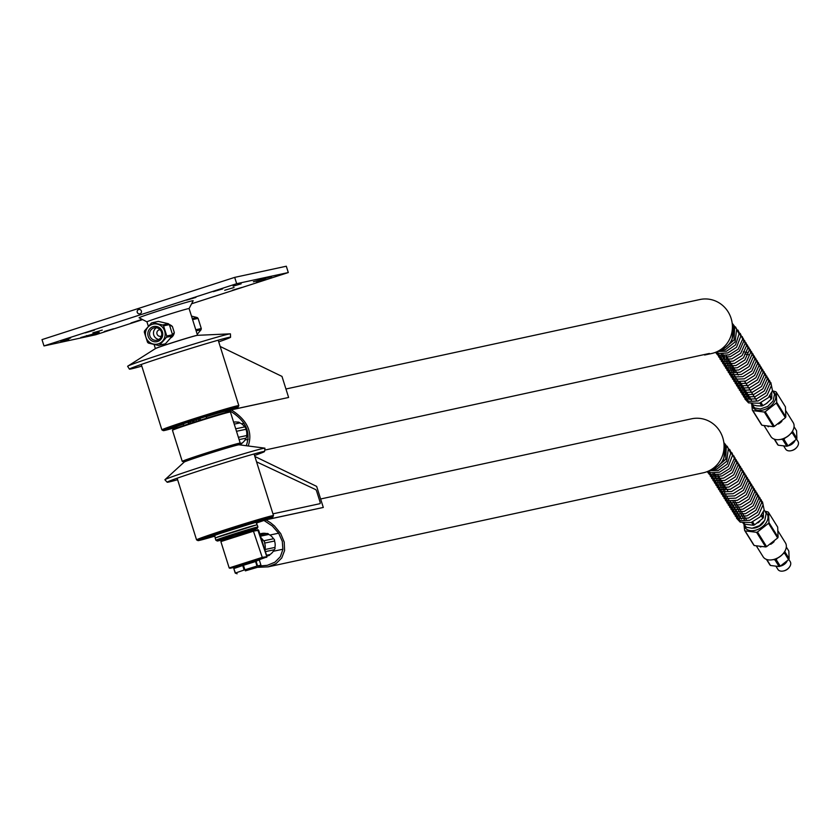 <?xml version="1.0" encoding="UTF-8"?>
<svg xmlns="http://www.w3.org/2000/svg" width="840" height="840" viewBox="0 0 840 840"><rect width="100%" height="100%" fill="white"/><g stroke="black" fill="none" stroke-linecap="round" stroke-linejoin="round"><path stroke-width="1.26" d="M786.975 561.361A7.266 4.819 148.1 0 1 781.263 565.887A7.266 4.819 148.1 0 1 780.318 566.139M783.751 570.906A6.163 4.085 -31.9 0 0 784.004 570.853A6.163 4.085 -31.9 0 0 788.875 567.819A6.163 4.085 -31.9 0 0 789.033 567.609M788.771 559.335L790.262 561.719A7.266 4.819 148.1 0 1 790.755 563.409A7.266 4.819 148.1 0 1 789.212 567.389A7.266 4.819 148.1 0 1 783.468 570.969A7.266 4.819 148.1 0 1 777.913 569.404L776.15 566.58M766.458 559.398L769.871 564.879A11.771 7.801 -31.9 0 0 770.49 565.477L779.1 566.538A11.771 7.801 -31.9 0 0 780.276 566.16L788.582 559.639A11.771 7.801 -31.9 0 0 789.138 558.653L788.833 551.072L786.314 547.019M766.773 559.503L770.49 565.477M779.1 566.538L774.995 559.954L773.493 559.545M777.514 558.106L776.171 559.566L780.276 566.16M776.171 559.566A11.771 7.801 148.1 0 1 774.995 559.954M788.582 559.639L784.476 553.046L782.964 553.865M784.907 551.166L785.033 552.058A11.771 7.801 148.1 0 1 784.476 553.046M785.033 552.058L789.138 558.653M177.188 426.374L177.146 426.227A24.686 0.63 -17.5 0 1 194.282 420.189A24.686 0.63 -17.5 0 1 224.238 411.38L224.27 411.474M200.529 420.084L200.067 418.635L195.972 419.864A27.342 0.693 162.5 0 0 193.746 420.578L194.229 422.1M226.054 412.451L225.677 411.254A25.746 0.651 162.5 0 0 206.157 416.735L206.619 418.183M183.897 425.492L183.456 424.084A25.746 0.651 162.5 0 0 176.558 426.731L176.935 427.906M193.694 422.268L193.232 420.819L192.497 420.987A27.342 0.693 162.5 0 0 190.365 421.68L188.15 422.489L188.601 423.927M226.086 539.038L225.845 538.283L234.129 535.364L248.619 531.101L248.861 531.856M230.402 412.02L229.709 411.663A29.831 0.756 162.5 0 0 201.043 419.927A29.831 0.756 162.5 0 0 172.82 429.597L172.463 430.29A30.387 0.777 -17.5 0 1 172.463 430.29A30.387 0.777 -17.5 0 1 197.704 421.544A30.387 0.777 -17.5 0 1 229.331 412.167A30.387 0.777 -17.5 0 1 230.402 412.02A30.387 0.777 -17.5 0 1 230.422 412.041L240.219 443.121A30.387 0.777 -17.5 0 1 239.642 443.468M741.416 518.354L741.521 519.099M759.832 521.367L757.911 522.858M763.98 521.504A9.335 6.184 148.1 0 1 762.888 523.183M755.38 527.867A9.335 6.184 148.1 0 1 753.218 528.108M761.166 515.655L762.846 518.343L754.541 524.864L752.703 521.923M751.558 522.365L752.073 523.183A11.771 7.801 -31.9 0 0 753.249 522.806L752.945 522.312A11.771 7.801 -31.9 0 1 751.769 522.701L753.365 525.252L744.755 524.192L744.23 523.341M761.796 514.836A11.771 7.801 -31.9 0 1 761.25 515.792L761.554 516.274A11.771 7.801 -31.9 0 0 762.111 515.298L761.807 514.805M763.392 512.096L763.403 517.356L762.111 515.298M743.967 523.309L744.135 523.582A11.771 7.801 -31.9 0 0 744.429 523.898A11.771 7.801 -31.9 0 0 744.755 524.192M762.846 518.343A11.771 7.801 -31.9 0 0 763.403 517.356M753.365 525.252A11.771 7.801 -31.9 0 0 754.541 524.864M261.366 538.818L264.569 548.961M732.889 501.218L744.429 519.729M740.534 517.398L730.422 501.186M746.476 519.918L734.696 500.997M259.812 533.894L261.713 533.495A11.487 11.078 78.1 0 1 266.48 533.568M261.103 537.968A11.487 11.078 78.1 0 1 263.56 540.845A1.932 1.869 78.1 0 1 264.611 543.102A11.487 11.078 78.1 0 1 264.988 549.528A1.932 1.869 78.1 0 1 265.083 550.599M260.536 536.172L268.81 534.429A11.487 11.078 78.1 0 1 273.462 538.755L263.56 540.845M264.611 543.102L274.522 541.013A11.487 11.078 78.1 0 1 274.901 547.438L264.988 549.528M265.409 551.618L274.123 549.78A11.487 11.078 78.1 0 1 269.997 554.537L266.553 555.261M269.997 554.537A1.932 1.869 78.1 0 1 268.695 555.618L266.795 556.017M274.901 547.438A1.932 1.869 78.1 0 1 274.123 549.78M273.462 538.755A1.932 1.869 78.1 0 1 274.522 541.013M266.532 533.589A1.932 1.869 78.1 0 1 268.81 534.429M769.524 396.365L771.225 399.094L766.374 403.557L762.92 405.626L761.061 402.633M771.76 392.753L771.782 398.118L770.186 395.567A11.771 7.801 -31.9 0 1 769.629 396.543L769.933 397.036A11.771 7.801 -31.9 0 0 770.49 396.05L770.165 395.524M759.917 403.074L760.452 403.935A11.771 7.801 -31.9 0 0 761.628 403.557L761.334 403.074A11.771 7.801 -31.9 0 1 760.148 403.452L761.744 406.004L756.735 405.794L753.134 404.943L752.587 404.061M771.225 399.094A11.771 7.801 -31.9 0 0 771.782 398.118M752.315 404.03L752.514 404.334A11.771 7.801 -31.9 0 0 753.134 404.943M767.739 402.507L766.825 403.221M761.744 406.004A11.771 7.801 -31.9 0 0 762.92 405.626M734.937 372.844A9.944 6.594 148.1 0 1 734.412 368.876M733.047 368.634A11.603 7.697 -31.9 0 0 732.879 369.264M738.98 381.917L749.763 399.21M744.65 381.36L756.62 400.554M751.422 400.176L740.072 381.969M233.604 422.132A11.603 11.183 78 0 1 237.374 422.142L237.426 422.132A2.761 2.667 78 0 1 239.894 422.919A11.603 11.183 78 0 1 244.681 426.899L235.704 428.81M234.234 424.127L239.894 422.919M236.492 431.298L245.952 429.282A11.603 11.183 78 0 1 246.666 435.561L238.392 437.315M239.117 439.604L245.952 438.155A11.603 11.183 78 0 1 242.172 443.037L239.484 443.604M242.172 443.037A2.761 2.667 78 0 1 240.471 444.266L239.064 444.57M246.666 435.561A2.761 2.667 78 0 1 245.952 438.155M244.681 426.899A2.761 2.667 78 0 1 245.952 429.282M319.956 503.675L272.947 513.839L319.967 503.675A2.205 0.588 -107.9 0 1 319.967 503.675L319.977 503.675A2.205 0.588 -107.9 0 1 319.956 503.675L319.988 503.675A2.205 0.588 -107.9 0 0 319.882 501.449L316.764 491.547A2.205 0.588 -107.9 0 0 315.661 489.594L256.557 461.843M189.105 308.574A22.103 0.567 162.5 0 0 189.105 308.553A22.103 0.567 162.5 0 0 167.853 314.664A22.103 0.567 162.5 0 0 146.947 321.846A22.103 0.567 162.5 0 0 146.958 321.856L139.125 317.782A28.35 0.724 162.5 0 1 165.931 308.553A28.35 0.724 162.5 0 1 193.179 300.731L189.105 308.564L197.536 335.307A22.103 0.567 162.5 0 0 197.536 335.307A22.103 0.567 162.5 0 0 176.295 341.418A22.103 0.567 162.5 0 0 155.39 348.6L155.39 348.6A22.186 0.567 -17.5 0 1 170.751 343.245A22.186 0.567 -17.5 0 1 193.505 336.294A22.186 0.567 -17.5 0 1 197.526 335.318L230.16 333.848A53.897 1.376 -17.5 0 1 230.433 333.911L230.58 337.218A53.035 1.355 -17.5 0 1 218.726 341.87M248.745 531.52A20.937 0.536 162.5 0 0 257.197 528.413A20.937 0.536 162.5 0 0 237.069 534.188A20.937 0.536 162.5 0 0 217.277 541.002A20.937 0.536 162.5 0 0 225.981 538.702M257.197 528.413L257.922 527.027A22.05 0.557 162.5 0 0 257.922 527.006A22.05 0.557 162.5 0 0 236.733 533.106A22.05 0.557 162.5 0 0 215.88 540.267A22.05 0.557 162.5 0 0 215.891 540.278L217.277 541.002M257.922 527.006L257.26 524.906A22.05 0.557 162.5 0 0 236.072 530.995A22.05 0.557 162.5 0 0 215.208 538.157L215.88 540.267M255.486 525.231L216.857 537.411M255.822 522.49A22.05 0.557 162.5 0 0 256.399 522.165A22.05 0.557 162.5 0 0 235.2 528.255A22.05 0.557 162.5 0 0 214.347 535.427A22.05 0.557 162.5 0 0 215.009 535.353M167.317 323.442L172.431 326.582L174.29 332.493L169.365 339.507M169.291 324.544A7.287 7.025 77.8 0 1 172.431 326.582M142.622 319.599L95.623 334.782L43.995 345.933L42 339.612L234.685 277.379L286.304 266.228L288.298 272.548L191.594 303.776M234.685 277.379L236.67 283.7L288.298 272.548M222.705 288.887L213.318 291.648L222.705 288.887M265.724 279.594L256.337 282.356L265.724 279.594M70.581 338.026L61.205 340.778L70.581 338.026M113.61 328.724L104.223 331.485L113.61 328.724M253.428 281.81L271.572 276.612L253.407 281.726M241.804 287.469L232.417 290.231L241.804 287.469M94.5 330.141L85.123 332.903L94.5 330.141M102.239 330.099L92.852 332.861L102.239 330.099M241.164 283.815L233.121 286.178L241.164 283.815M68.764 339.497L60.721 341.87L68.764 339.497M234.077 287.511L224.69 290.272L234.077 287.511M195.919 297.392L186.533 300.153L195.919 297.392M142.496 319.536L131.008 322.98L142.076 319.316M86.772 336.252L80.797 337.522L99.173 332.294L86.772 336.252L86.541 335.538M43.995 345.933L236.67 283.7M137.309 312.312A2.205 2.131 -102.2 0 0 139.808 313.824A2.205 2.131 -102.2 0 0 141.424 311.209A2.205 2.131 -102.2 0 0 138.873 309.498A2.205 2.131 -102.2 0 0 137.309 312.312M197.222 334.299L201.033 329.794A11.771 11.351 -102.2 0 0 201.285 328.534L198.093 318.392A11.771 11.351 -102.2 0 0 197.169 317.531L191.489 316.123M201.033 329.794L196.13 330.844M195.783 329.731L201.285 328.534M198.093 318.392L192.581 319.589M192.266 318.581L197.169 317.531M174.29 332.493A7.287 7.025 77.8 0 1 170.741 337.89M172.547 334.75L169.355 324.608L163.559 325.857L166.761 336L172.547 334.75A11.771 11.351 -102.2 0 1 172.294 336L166.509 337.25L159.653 345.051A11.771 11.351 77.8 0 1 158.466 345.44L148.417 343.098A11.771 11.351 77.8 0 1 147.494 342.227L144.291 332.084A11.771 11.351 77.8 0 1 144.553 330.834L151.41 323.032A11.771 11.351 77.8 0 1 152.586 322.644L162.635 324.986L168.43 323.736L158.372 321.394L152.586 322.644M169.355 324.608A11.771 11.351 -102.2 0 0 168.43 323.736M162.635 324.986A11.771 11.351 77.8 0 1 163.559 325.857M166.761 336A11.771 11.351 77.8 0 1 166.509 337.25M152.219 324.345A10.217 9.86 -102.2 0 0 148.712 341.586A10.217 9.86 -102.2 0 0 164.955 336.336A10.217 9.86 -102.2 0 0 152.219 324.345M160.104 329.752A3.318 3.192 -102.2 0 0 156.944 333.732A3.318 3.192 -102.2 0 0 161.469 336.053M156.366 327.747A6.321 6.101 -102.2 0 0 158.886 339.423M159.653 345.051L165.438 343.802L172.294 336M158.466 345.44L164.262 344.18A11.771 11.351 -102.2 0 0 165.438 343.802M152.975 326.718A7.739 7.455 -102.2 0 0 150.308 339.769A7.739 7.455 -102.2 0 0 162.603 335.79A7.739 7.455 -102.2 0 0 152.975 326.718M157.563 340.043A6.321 6.101 77.8 0 1 149.772 335.601A6.321 6.101 77.8 0 1 154.329 327.831A6.321 6.101 77.8 0 1 161.553 332.43A6.321 6.101 77.8 0 1 157.563 340.043M155.327 348.684A22.186 0.567 -17.5 0 1 155.4 348.6L127.827 366.114A53.897 1.376 -17.5 0 1 165.113 353.105A53.897 1.376 -17.5 0 1 220.406 336.221A53.897 1.376 -17.5 0 1 230.16 333.848M141.792 366.125A53.035 1.355 -17.5 0 1 129.412 369.117L127.638 366.324A53.897 1.376 -17.5 0 1 127.827 366.114M129.412 369.117A53.035 1.355 -17.5 0 1 129.602 368.918A53.035 1.355 -17.5 0 1 166.299 356.118A53.035 1.355 -17.5 0 1 220.71 339.497A53.035 1.355 -17.5 0 1 230.317 337.166A53.035 1.355 -17.5 0 1 230.58 337.218M196.077 457.727L182.826 461.349L184.17 462.116A28.78 0.735 -17.5 0 1 184.202 462.063A28.78 0.735 -17.5 0 1 204.152 455.07A28.78 0.735 -17.5 0 1 239.012 444.78A28.78 0.735 -17.5 0 1 239.064 444.812L239.726 443.405L226.8 448.035M182.931 461.349A30.387 0.777 -17.5 0 1 182.259 461.391A30.387 0.777 -17.5 0 1 203.353 453.957A30.387 0.777 -17.5 0 1 239.127 443.247A30.387 0.777 -17.5 0 1 240.219 443.121M192.969 422.51L192.497 420.987M272.78 517.02L273.504 515.644A40.331 1.029 162.5 0 0 273.504 515.613A40.331 1.029 162.5 0 0 272.055 515.781A40.331 1.029 162.5 0 0 229.603 528.392A40.331 1.029 162.5 0 0 196.571 539.868A40.331 1.029 162.5 0 0 196.591 539.889L197.978 540.614A39.228 0.997 -17.5 0 1 229.614 529.578A39.228 0.997 -17.5 0 1 271.373 517.167A39.228 0.997 -17.5 0 1 272.78 517.02A39.228 0.997 -17.5 0 1 256.641 522.952A38.84 0.987 162.5 0 0 272.391 517.094A38.84 0.987 162.5 0 0 271.016 517.283A38.84 0.987 162.5 0 0 230.601 529.263A38.84 0.987 162.5 0 0 198.334 540.446A38.84 0.987 162.5 0 0 214.599 536.193A39.228 0.997 -17.5 0 1 197.978 540.614M254.856 456.467L316.649 486.392L323.295 507.455L265.902 519.781M323.295 507.455L265.934 519.855M177.618 479.735A51.051 1.302 -17.5 0 1 167.16 482.213A51.051 1.302 -17.5 0 1 167.202 482.108A51.051 1.302 -17.5 0 1 215.45 465.612A51.051 1.302 -17.5 0 1 264.442 451.458A51.051 1.302 -17.5 0 1 264.537 451.511A51.051 1.302 -17.5 0 1 254.552 455.48M167.16 482.213L164.913 479.777A52.458 1.334 -17.5 0 1 164.966 479.671A52.458 1.334 -17.5 0 1 214.536 462.714A52.458 1.334 -17.5 0 1 264.873 448.161A52.458 1.334 -17.5 0 1 264.968 448.224L264.537 451.511M245.343 570.864L259.749 566.643L245.343 570.864M258.31 560.123L259.529 560.648L260.946 565.163L257.544 565.898L256.127 561.393L258.31 560.123L257.649 559.976L235.011 567.115L233.814 568.596L235.232 573.101L237.111 573.773M233.993 568.512L242.718 565.52L244.146 570.024L235.421 573.027L233.814 568.596M243.453 565.278L255.581 561.54L256.998 566.055L244.871 569.793L243.453 565.278L242.718 565.52M256.127 561.393L255.581 561.54M256.074 560.448L243.621 563.692L236.565 566.601M257.544 565.898L256.998 566.055M244.871 569.793L244.146 570.024M260.946 565.163L259.749 566.643M234.875 567.263L229.877 568.292L261.923 558.065L262.259 557.372L229.184 567.934L220.868 541.579L253.953 531.027L258.689 530.323L266.994 556.658L262.259 557.372L253.281 530.67L221.235 540.887L220.868 541.579M261.923 558.065L266.48 557.088L266.837 556.395L258.531 530.051L253.281 530.67M266.48 557.088L258.269 560.112M266.994 556.668L266.637 557.361L266.994 556.658L258.689 530.323M236.722 566.37L246.099 562.811L255.822 560.353M255.801 560.332L236.733 566.339M777.903 394.937A15.026 9.965 148.1 0 1 778.166 395.199L785.432 406.844L785.831 416.934L776.696 402.286L776.297 392.196A15.026 9.965 148.1 0 0 775.803 391.724L772.737 390.915M751.779 404.933L752.356 410.151L761.492 424.788A15.026 9.965 148.1 0 0 761.733 425.04A15.026 9.965 148.1 0 0 761.985 425.271L754.415 413.144A15.026 9.965 148.1 0 1 753.932 412.661M754.236 413.154A15.026 9.965 148.1 0 0 754.719 413.627L752.85 410.624A15.026 9.965 148.1 0 1 752.598 410.393A15.026 9.965 148.1 0 1 752.356 410.151M773.776 392.259A12.989 8.61 148.1 0 1 770.312 406.382A12.989 8.61 148.1 0 1 753.722 408.387A12.989 8.61 148.1 0 1 752.115 405.552M752.85 410.624L764.295 412.031L773.43 426.678L761.985 425.271M765.219 411.737L776.265 403.064L777.829 405.573A15.026 9.965 148.1 0 0 778.271 404.806L778.575 405.29A15.026 9.965 148.1 0 1 778.134 406.067L785.389 417.711L774.354 426.384L765.219 411.737A15.026 9.965 148.1 0 1 764.295 412.031M776.696 402.286A15.026 9.965 148.1 0 1 776.265 403.064M766.794 414.257A15.026 9.965 148.1 0 1 765.86 414.55L766.164 415.034A15.026 9.965 148.1 0 0 767.099 414.74L766.794 414.257M776.297 392.196L777.861 394.716M774.354 426.384A15.026 9.965 148.1 0 1 773.43 426.678M785.831 416.934A15.026 9.965 148.1 0 1 785.389 417.711M791.112 433.094A12.044 7.991 148.1 0 1 790.954 433.293A12.044 7.991 148.1 0 1 789.579 434.794A12.044 7.991 148.1 0 1 781.462 439.215A12.044 7.991 148.1 0 1 781.2 439.278M785.936 410.97L793.181 422.594A13.146 8.715 148.1 0 1 791.291 432.873A13.146 8.715 148.1 0 1 789.789 434.511A13.146 8.715 148.1 0 1 780.927 439.341A13.146 8.715 148.1 0 1 770.868 436.517L764.243 425.891M781.851 421.376A13.146 8.715 148.1 0 1 781.694 421.522A13.146 8.715 148.1 0 1 778.428 424.032M768.653 426.689A13.146 8.715 148.1 0 1 767.949 426.605M770.165 515.204A15.026 9.965 148.1 0 1 770.427 515.476L777.683 527.121L778.092 537.201L770.826 525.557A15.026 9.965 148.1 0 1 770.385 526.333L777.651 537.978L766.605 546.651L759.35 535.006A15.026 9.965 148.1 0 1 758.415 535.301L765.681 546.945L754.236 545.538A15.026 9.965 148.1 0 1 753.753 545.066L746.487 533.421A15.026 9.965 148.1 0 0 746.981 533.894L746.676 533.41A15.026 9.965 148.1 0 1 746.183 532.928L746.487 533.421M778.092 537.201A15.026 9.965 148.1 0 1 777.651 537.978M768.957 522.553L770.522 525.073A15.026 9.965 148.1 0 1 770.081 525.84L768.516 523.331A15.026 9.965 148.1 0 0 768.957 522.553L768.548 512.474L770.123 514.983M754.236 545.538L745.101 530.891L756.546 532.298L758.121 534.817A15.026 9.965 148.1 0 0 759.045 534.513L757.47 532.004L768.516 523.331M765.24 511.245L768.065 511.991A15.026 9.965 148.1 0 1 768.548 512.474M765.839 512.369A12.989 8.61 148.1 0 1 760.568 528.056A12.989 8.61 148.1 0 1 744.324 525.599M744.03 525.221L744.618 530.418L746.183 532.928M757.47 532.004A15.026 9.965 148.1 0 1 756.546 532.298M764.138 521.283A9.671 6.405 148.1 0 1 762.941 523.12A9.671 6.405 148.1 0 1 755.297 527.888A9.671 6.405 148.1 0 1 752.934 528.16M766.605 546.651A15.026 9.965 148.1 0 1 765.681 546.945M783.384 553.361A12.044 7.98 148.1 0 1 783.216 553.56A12.044 7.98 148.1 0 1 773.703 559.493A12.044 7.98 148.1 0 1 773.441 559.555M778.197 531.248L785.442 542.871A13.146 8.715 148.1 0 1 783.552 553.14A13.146 8.715 148.1 0 1 773.168 559.619A13.146 8.715 148.1 0 1 763.119 556.784L756.494 546.158M774.102 541.643A13.146 8.715 148.1 0 1 770.679 544.309M760.914 546.956A13.146 8.715 148.1 0 1 760.2 546.872M214.736 535.731A27.143 0.693 -17.5 0 1 209.486 536.96A27.143 0.693 -17.5 0 1 212.51 535.658A27.143 0.693 -17.5 0 1 241.532 526.155A27.143 0.693 -17.5 0 1 261.261 520.632A27.143 0.693 -17.5 0 1 256.252 522.638M214.652 535.972A32.529 0.83 -17.5 0 1 204.351 538.577A32.529 0.83 -17.5 0 1 207.974 537.023A32.529 0.83 -17.5 0 1 242.75 525.63A32.529 0.83 -17.5 0 1 266.396 519.015A32.529 0.83 -17.5 0 1 256.463 522.784M176.631 426.657A27.143 0.693 -17.5 0 1 174.804 426.972A27.143 0.693 -17.5 0 1 174.857 426.899A27.143 0.693 -17.5 0 1 201.401 417.858A27.143 0.693 -17.5 0 1 226.579 410.644A27.143 0.693 -17.5 0 1 225.393 411.243M176.621 426.941A32.529 0.83 -17.5 0 1 169.669 428.589A32.529 0.83 -17.5 0 1 169.733 428.505A32.529 0.83 -17.5 0 1 201.547 417.669A32.529 0.83 -17.5 0 1 231.714 409.028A32.529 0.83 -17.5 0 1 225.729 411.432M238.098 407.043L238.822 405.657A40.331 1.029 162.5 0 0 238.822 405.626A40.331 1.029 162.5 0 0 237.374 405.794A40.331 1.029 162.5 0 0 194.922 418.404A40.331 1.029 162.5 0 0 161.9 429.881A40.331 1.029 162.5 0 0 161.921 429.901L163.296 430.626A39.228 0.997 -17.5 0 1 194.933 419.591A39.228 0.997 -17.5 0 1 236.691 407.18A39.228 0.997 -17.5 0 1 238.098 407.043A39.228 0.997 -17.5 0 1 225.803 411.673A38.84 0.987 162.5 0 0 237.72 407.106A38.84 0.987 162.5 0 0 236.334 407.295A38.84 0.987 162.5 0 0 195.919 419.276A38.84 0.987 162.5 0 0 163.653 430.458A38.84 0.987 162.5 0 0 176.694 427.161M176.694 427.171A39.228 0.997 -17.5 0 1 163.296 430.626M774.522 439.226L778.239 445.2A11.771 7.801 -31.9 0 1 777.62 444.591L774.207 439.12M785.264 437.84L783.92 439.299A11.771 7.801 148.1 0 1 782.744 439.677L781.231 439.268M792.655 430.889L792.782 431.781A11.771 7.801 148.1 0 1 792.225 432.768L790.713 433.587M778.239 445.2L786.849 446.261L782.744 439.677M792.782 431.781L796.887 438.375L796.582 430.784L794.062 426.741M783.92 439.299L788.025 445.882L796.331 439.352A11.771 7.801 -31.9 0 0 796.887 438.375M796.331 439.352L792.225 432.768M786.849 446.261A11.771 7.801 -31.9 0 0 788.025 445.882M791.5 450.618A6.163 4.085 -31.9 0 0 791.752 450.566A6.163 4.085 -31.9 0 0 796.614 447.531A6.163 4.085 -31.9 0 0 796.772 447.332M794.724 441.084A7.266 4.819 148.1 0 1 788.077 445.851M796.52 439.047L798 441.431A7.266 4.819 148.1 0 1 796.95 447.111A7.266 4.819 148.1 0 1 791.227 450.692A7.266 4.819 148.1 0 1 785.663 449.127L783.899 446.303M720.258 349.892A18.617 17.955 -102.2 0 0 720.92 349.692A18.617 17.955 -102.2 0 0 732.417 326.435M724.07 445.725A18.617 17.955 77.8 0 1 712.572 468.972A18.617 17.955 77.8 0 1 711.921 469.171M220.185 346.479L281.978 376.404L288.614 397.467L231.231 409.794M288.614 397.467L231.252 409.868M696.318 474.306L703.238 472.815A27.625 26.628 -102.2 0 0 723.429 440.181A27.625 26.628 -102.2 0 0 691.562 418.814L320.628 498.981M263.97 520.464A25.966 25.032 77.8 0 1 264.191 520.601L266.123 519.981L270.501 522.721L274.47 525.966L280.728 533.631L284.225 542.125L284.582 550.536L281.757 557.97L276.056 563.619L268.097 566.864L258.142 567.294M696.266 474.317L268.097 566.864M260.411 565.929L267.32 565.331L274.943 562.191L280.329 556.71L282.881 549.507L282.314 541.391L278.691 533.284L272.412 526.082L264.191 520.601M704.666 355.016L711.575 353.524A27.625 26.628 -102.2 0 0 731.776 320.901A27.625 26.628 -102.2 0 0 699.909 299.523L285.947 388.994M229.289 410.477A25.966 25.032 77.8 0 1 229.509 410.613L231.441 409.994C247.328 420.168 252.914 432.169 248.209 445.988M704.613 355.036L709.37 353.462L264.726 450.114M192.811 422.468L192.707 423.15M246.236 445.725C251.234 432.054 245.658 420.346 229.509 410.613M199.08 420.546L198.608 419.066M259.172 280.57L258.941 279.856M196.445 421.386L195.972 419.864M190.848 423.192L190.365 421.68M189.252 423.717L188.78 422.247M266.375 557.099L266.721 556.405L257.743 529.704M255.98 522.522A23.205 0.588 162.5 0 0 235.19 528.234A23.205 0.588 162.5 0 0 214.893 535.479M199.794 539.711L214.609 536.12A36.466 0.924 -17.5 0 1 209.486 536.298A36.466 0.924 -17.5 0 1 260.883 520.096A36.466 0.924 -17.5 0 1 256.578 522.879L270.784 517.335M165.113 429.723L176.673 427.077A36.466 0.924 -17.5 0 1 175.571 426.048A36.466 0.924 -17.5 0 1 224.763 410.519A36.466 0.924 -17.5 0 1 225.771 411.579L236.103 407.348M706.976 471.702L711.291 474.537L720.668 474.191L729.803 468.479L734.339 458.356L731.861 452.687M707.763 471.387L711.05 472.742L719.387 472.238L728.186 466.546L732.501 455.417L729.593 449.327M709.149 470.757L718.126 470.536L727.22 464.173L730.726 453.233L727.178 446.219M710.871 469.822L716.898 469.098L726.695 461.318L728.343 448.56L724.542 443.331M714.252 468.332L715.712 467.943L725.707 459.344L726.306 446.187L723.839 442.533M720.762 463.376L723.534 459.942L725.267 446.544L723.965 443.667M735.095 515.897L740.502 520.653L749.7 520.307L758.667 514.71L763.109 504.777L761.114 499.653M738.497 515.308L737.929 513.933M733.708 513.681L739.126 518.427L748.325 518.091L757.281 512.495L761.733 502.562L759.727 497.438M737.111 513.093L736.544 511.707M732.323 511.466L737.74 516.212L746.939 515.875L755.895 510.279L760.347 500.336L758.352 495.222M735.735 510.878L735.158 509.492M730.937 509.25L736.355 513.996L745.553 513.66L754.52 508.064L758.961 498.12L756.966 493.007M734.349 508.662L733.772 507.266M729.55 507.034L734.969 511.781L744.167 511.445L753.134 505.848L757.575 495.905L755.58 490.791M732.963 506.447L732.385 505.05M728.175 504.819L733.593 509.565L742.791 509.229L751.748 503.622L756.189 493.689L754.194 488.565M731.577 504.231L731.01 502.824M726.789 502.604L732.207 507.35L741.405 507.014L750.361 501.406L754.814 491.474L752.819 486.35M730.202 502.016L729.624 500.608M725.403 500.388L730.821 505.134L740.019 504.798L748.986 499.191L753.428 489.258L751.433 484.134M728.816 499.8L728.238 498.382M724.017 498.173L729.435 502.919L738.633 502.572L747.6 496.976L752.042 487.043L750.047 481.919M726.852 496.156L727.429 497.584M722.642 495.957L728.06 500.703L737.258 500.356L746.214 494.76L750.655 484.827L748.661 479.703M726.044 495.369L725.466 493.941M721.255 493.742L726.674 498.488L735.872 498.141L744.828 492.544L749.28 482.612L747.285 477.488M724.668 493.143L725.036 486.518M719.87 491.516L725.288 496.272L734.486 495.925L743.452 490.329L747.894 480.396L745.899 475.272M723.282 490.928L723.66 484.292M718.484 489.3L723.901 494.056L733.1 493.71L742.067 488.114L746.508 478.181L744.513 473.056M721.896 488.712L722.274 482.076M717.108 487.084L722.526 491.841L731.714 491.495L740.681 485.898L745.122 475.965L743.127 470.841M720.51 486.497L720.899 479.861M715.722 484.869L721.14 489.626L730.338 489.279L739.295 483.683L743.747 473.75L741.751 468.626M719.135 484.281L719.513 477.645M714.336 482.654L719.754 487.41L728.952 487.064L737.909 481.467L742.361 471.534L740.365 466.41M717.749 482.066L718.126 475.419M712.95 480.438L718.368 485.184L727.566 484.848L736.533 479.252L740.975 469.308L738.98 464.195M716.363 479.85L715.974 475.083M711.564 478.223L716.982 482.969L726.18 482.632L735.147 477.036L739.589 467.093L737.594 461.979M714.976 477.635L714.525 473.088M710.189 476.007L715.606 480.753L724.804 480.417L733.761 474.82L738.213 464.877L736.207 459.764M713.591 475.419L712.887 473.036M708.803 473.792L714.221 478.538L723.419 478.202L732.375 472.605L736.827 462.661L734.832 457.548M708.047 472.794L712.835 476.322L722.033 475.986L731 470.379L735.441 460.446L733.887 455.879M784.004 570.853L783.468 570.969M762.5 501.869L764.159 509.964L760.053 516.915L751.086 522.522L740.208 522.165L736.47 518.112M739.316 516.149L739.883 517.524M743.033 523.163L746.372 527.247L752.052 528.266L759.36 525.714L764.788 520.296L766.185 513.461L764.148 509.975M273.305 551.26L282.923 549.234M269.881 535.048L278.639 533.201M717.791 474.884L727.965 491.201M729.95 501.123L739.809 516.947M266.805 533.505L260.137 534.912M738.623 381.885L748.629 397.94M738.927 381.917L749.9 399.504M751.37 403.872L754.719 407.957L760.4 408.975L767.707 406.423L773.125 401.016L774.522 394.17L772.496 390.684M770.847 382.578L772.496 390.673L768.4 397.635L759.433 403.242L748.556 402.875L744.818 398.832M747.548 396.186L748.23 398.244M726.138 355.593L738.276 375.06M244.976 440.034L248.231 439.352M241.542 423.822L244.01 423.297M138.873 309.498A2.205 2.205 0 0 0 137.225 312.322A2.205 2.205 0 0 0 139.808 313.824M256.399 525.01L256.914 523.446L255.57 522.459L233.163 528.938L215.166 535.216L214.662 536.781L215.975 537.758M255.57 525.221C256.673 524.307 214.421 537.642 216.773 537.453M146.947 321.846L148.365 326.319M154.088 344.495L155.39 348.6M182.259 461.391L172.463 430.311M273.504 515.613L254.069 453.968M196.571 539.868L177.135 478.223M184.202 462.063L164.966 479.671M239.012 444.78L264.873 448.161M257.838 529.694L258.531 530.051M229.877 568.292L229.184 567.934M781.462 439.215L780.927 439.341M773.703 559.493L773.168 559.619M213.644 535.521L257.029 521.84M238.822 405.626L218.201 340.2M161.9 429.881L141.267 364.455M791.752 450.566L791.227 450.692M716.394 353.504L721.182 357.042L730.38 356.695L739.337 351.099L743.788 341.166L742.235 336.588M717.15 354.501L722.568 359.257L731.755 358.911L740.723 353.315L745.164 343.381L743.169 338.257M718.525 356.717L723.944 361.473L733.142 361.127L742.109 355.53L746.55 345.597L744.555 340.473M721.938 356.129L721.235 353.745M719.912 358.932L725.329 363.689L734.528 363.342L743.495 357.745L747.936 347.812L745.941 342.689M723.324 358.344L722.873 353.808M721.298 361.158L726.716 365.904L735.913 365.558L744.87 359.961L749.322 350.028L747.327 344.904M724.71 360.56L724.322 355.793M722.683 363.374L728.101 368.12L737.3 367.773L746.256 362.177L750.698 352.244L748.702 347.12M726.086 362.786L726.474 356.139M724.059 365.589L729.477 370.335L738.675 369.999L747.642 364.392L752.083 354.459L750.089 349.335M727.472 365.001L727.86 358.355M725.445 367.805L730.863 372.55L740.061 372.215L749.028 366.608L753.47 356.675L751.475 351.55M747.39 352.558L743.295 351.781M729.236 360.57L728.857 367.217M726.831 370.02L732.249 374.766L741.447 374.43L750.404 368.823L754.856 358.89L752.861 353.766M748.776 354.774L744.681 354.007M730.622 362.786L730.244 369.432M728.217 372.236L733.635 376.981L742.833 376.645L751.79 371.049L756.242 361.106L754.236 355.981M731.619 371.647L732.008 365.001M729.593 374.451L735.01 379.197L744.208 378.861L753.175 373.264L757.617 363.321L755.622 358.207M733.005 373.863L733.394 367.227M730.978 376.667L736.397 381.413L745.595 381.077L754.562 375.48L759.003 365.536L757.008 360.423M734.391 376.079L733.708 374M732.365 378.882L737.783 383.628L746.981 383.292L755.937 377.695L760.389 367.752L758.394 362.639M735.777 378.294L735.084 376.215M733.75 381.098L739.169 385.844L748.367 385.507L757.323 379.911L761.775 369.978L759.78 364.854M737.163 380.51L736.47 378.431M735.137 383.313L740.544 388.07L749.742 387.723L758.709 382.127L763.15 372.194L761.155 367.07M738.538 382.725L737.856 380.656M736.512 385.529L741.93 390.285L751.128 389.939L760.095 384.342L764.537 374.409L762.542 369.285M739.925 384.941L739.242 382.872M737.898 387.744L743.316 392.501L752.514 392.154L761.481 386.558L765.923 376.625L763.928 371.501M740.628 385.088L741.311 387.156M739.284 389.959L744.702 394.716L753.9 394.37L762.856 388.773L767.308 378.84L765.314 373.716M742.697 389.372L742.004 387.314M740.67 392.175L746.088 396.931L755.286 396.585L764.243 390.989L768.684 381.056L766.689 375.931M744.072 391.587L743.389 389.529M742.046 394.401L747.464 399.147L756.662 398.8L765.629 393.204L770.07 383.271L768.075 378.147M745.458 393.813L744.775 391.745M743.432 396.617L748.85 401.363L758.048 401.016L767.014 395.419L771.456 385.487L769.461 380.363M746.844 396.029L746.162 393.971M715.312 352.411L719.639 355.247L729.015 354.9L738.15 349.188L742.675 339.066L740.208 333.396M716.1 352.096L719.387 353.451L727.724 352.957L736.533 347.267L740.838 336.126L737.929 330.046M717.486 351.467L726.464 351.256L735.557 344.883L739.074 333.942L735.525 326.928M719.219 350.532L725.246 349.818L735.042 342.038L736.68 329.269L732.889 324.051M722.589 349.052L724.059 348.653L734.045 340.064L734.654 326.907L732.175 323.253M729.099 344.085L731.881 340.662L733.614 327.264L732.302 324.377"/></g></svg>
